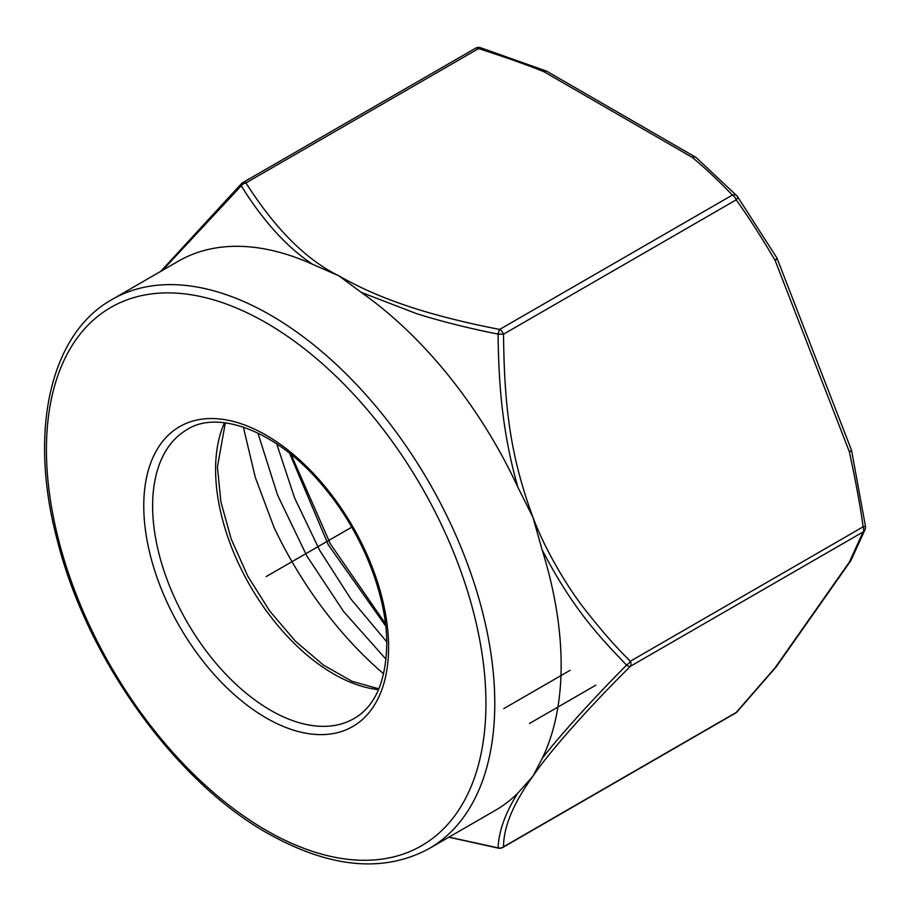 <?xml version="1.0" encoding="UTF-8"?>
<svg xmlns="http://www.w3.org/2000/svg" width="911" height="911" viewBox="0 0 911 911"><rect width="100%" height="100%" fill="white"/><g stroke="black" fill="none" stroke-linecap="round" stroke-linejoin="round"><path stroke-width="1.37" d="M276.716 443.862L294.583 497.907L319.67 550.301L350.86 598.994L386.731 641.811M385.717 626.039L328.336 544.869L289.596 453.279M383.656 673.821A273.254 157.762 60 0 1 273.96 527.23L255.296 477.353L243.362 427.077M385.444 623.659L330.351 543.878L291.099 454.498M257.893 433.021L277.639 495.242L306.779 555.847L343.618 611.532L386.048 659.279M776.07 667.011A6.252 6.252 0 0 0 776.388 666.59A6.252 4.931 -144.9 0 1 775.102 667.763L849.359 562.121A6.252 4.931 35.1 0 0 850.646 560.948A6.252 6.252 0 0 0 851.079 560.242A6.252 5.512 -152.5 0 1 849.359 562.121L863.093 531.956L630.389 666.305A6.252 3.61 -120 0 0 630.389 661.192A6.252 2.801 135 0 1 626.552 665.144C591.831 700.024 557.407 738.4 542.102 758.578A317.039 183.043 -120 0 0 542.091 549.697C575.035 613.581 605.2 642.335 626.552 665.144A6.252 2.801 45 0 0 630.389 666.305C582.63 713.666 546.076 756.358 532.958 776.183L517.858 793.06C505.366 812.783 498.784 831.048 498.112 847.879A6.252 1.617 100.9 0 0 498.499 848.175A6.252 6.252 0 0 0 502.804 847.458A6.252 3.61 -120 0 0 503.51 846.797L736.213 712.459A6.252 3.61 60 0 1 735.507 713.108A6.252 6.252 0 0 0 737.033 711.867A6.252 3.735 -138.1 0 1 736.213 712.459L775.102 667.763A6.252 4.191 39.9 0 0 776.07 667.011L737.033 711.867M542.102 758.578L532.958 776.183C513.428 803.183 503.612 826.721 503.51 846.797M503.51 846.809A6.252 6.024 180 0 1 498.112 847.879L449.021 837.118M517.858 487.226A317.039 183.043 -120 0 0 361.223 292.374L416.782 313.726C441.903 321.56 469.017 328.359 498.112 334.109C498.602 391.969 503.885 437.804 517.858 487.226L532.958 517.311L542.091 549.697M162.545 270.339L241.233 185.798C263.279 221.248 287.102 247.439 312.724 264.372L338.812 275.794L361.223 292.374M429.127 848.596A317.039 183.043 -120 0 0 477.717 594.553A317.039 183.043 -120 0 0 270.601 315.172A317.039 183.043 -120 0 0 112.087 299.468C49.695 334.121 28.207 432.269 57.484 541.043C87.126 658.733 175.106 781.319 267.481 833.212C329.577 868.126 383.451 873.262 429.127 848.596L495.493 810.278A317.039 183.043 -120 0 0 517.858 793.06M312.724 264.372A317.039 183.043 -120 0 0 178.454 261.15L112.087 299.468M776.388 666.59L850.646 560.948A6.252 4.931 35.1 0 0 850.828 560.664M865.086 529.45A6.252 6.252 0 0 0 865.45 526.285L863.093 526.843A6.252 3.61 60 0 1 863.093 531.956A6.252 5.739 21.2 0 0 865.086 529.45L851.079 560.242M863.093 526.843C860.542 507.484 855.964 482.466 849.359 451.776L775.102 260.387C761.812 237.748 748.853 217.558 736.213 199.839A6.252 2.277 -35.1 0 0 737.511 196.594A6.252 2.277 -35.1 0 0 737.318 196.389A6.252 4.475 136.3 0 0 736.908 195.854A6.252 4.475 136.3 0 0 732.376 195.068A6.252 3.61 60 0 1 736.213 199.839L503.51 334.189C504.318 403.835 509.545 454.111 532.958 517.311C545.097 550.187 568.373 588.62 585.181 609.801C602.387 631.687 617.453 648.814 630.389 661.192L863.093 526.843M776.571 257.437A6.252 1.959 149.9 0 1 776.684 257.585A6.252 1.959 149.9 0 1 775.102 260.387A6.252 1.321 -21.2 0 0 777.106 258.462L851.364 449.84A6.252 1.321 158.8 0 1 849.359 451.765A6.252 0.649 -12.7 0 0 851.637 450.729A6.252 6.252 0 0 0 851.364 449.84M503.51 334.189A6.252 3.61 -120 0 0 499.683 329.418A6.252 1.617 100.9 0 0 498.112 334.109L503.51 334.189M546.475 71.172A6.252 2.892 111.7 0 0 546.144 70.978A6.252 2.892 111.7 0 0 543.833 71.684C529.086 65.615 507.347 57.905 478.628 48.568A6.252 2.471 -72.3 0 1 480.518 47.714M732.376 195.068C718.517 180.674 705.171 168.125 692.337 157.421A6.252 4.213 -50 0 1 696.346 157.728A6.252 6.252 0 0 0 695.469 157.113A6.252 3.61 120 0 0 692.337 157.421L543.833 71.684A6.252 3.61 -60 0 1 546.953 71.377A6.252 6.252 0 0 0 546.144 70.978L480.53 47.714A6.252 6.252 0 0 0 475.496 48.26A6.252 3.61 60 0 1 478.628 48.568L245.924 182.917C275.304 228.946 306.267 259.897 338.812 275.794C358.877 287.272 380.821 297.02 404.609 305.037C430.288 314.056 467.149 323.246 499.683 329.418L732.376 195.068M241.495 183.601A6.252 2.801 45 0 0 241.233 185.798A6.252 4.851 -30 0 1 245.924 182.917A6.252 3.61 -120 0 0 242.793 182.61L475.496 48.26M695.856 157.398A6.252 3.61 120 0 0 695.469 157.113L546.953 71.377M351.748 527.184L266.183 576.583L351.748 527.184M333.574 537.672L270.601 574.032M595.84 685.163L529.462 723.482M570.127 670.325L503.749 708.644M266.183 322.836A310.788 179.433 -120 0 0 46.427 449.715A310.788 179.433 -120 0 0 266.183 830.342A310.788 179.433 -120 0 0 485.939 703.463A310.788 179.433 -120 0 0 266.183 322.836M388.598 647.265A173.124 99.948 60 0 1 266.183 717.936A173.124 99.948 60 0 1 143.767 505.912A173.124 99.948 60 0 1 266.183 435.23A173.124 99.948 60 0 1 388.598 647.265M354.037 718.54A166.861 96.338 60 0 1 225.45 673.833A166.861 96.338 60 0 1 152.615 505.912A166.861 96.338 60 0 1 187.176 429.525C218.355 409.187 278.766 431.381 324.339 487.692C362.305 532.855 387.243 596.101 386.765 644.715C385.82 681.906 374.911 706.515 354.037 718.54M378.555 689.604A166.861 96.338 60 0 1 215.588 469.552A166.861 96.338 60 0 1 224.493 422.772M225.313 422.863L217.422 467.001L220.906 501.915L231.223 539.096L247.803 576.173L269.633 610.905L295.38 641.15L323.428 665.076L351.919 681.257L378.874 688.841M502.804 847.458L735.507 713.108M865.45 526.285L851.626 450.729M777.106 258.462A6.252 6.252 0 0 0 776.684 257.585L737.5 196.582A6.252 6.252 0 0 0 736.908 195.854L696.357 157.74M242.793 182.61A6.252 6.252 0 0 0 241.506 183.601L160.712 271.398M498.499 848.175L448.861 837.209"/></g></svg>
